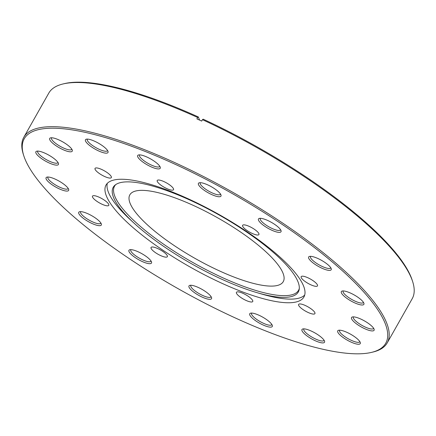 <?xml version="1.0" encoding="UTF-8"?>
<svg xmlns="http://www.w3.org/2000/svg" width="436" height="436" viewBox="0 0 436 436"><rect width="100%" height="100%" fill="white"/><g stroke="black" fill="none" stroke-linecap="round" stroke-linejoin="round"><path stroke-width="0.65" d="M309.696 313.141A9.363 2.469 -150.5 0 0 314.923 313.626A9.363 2.469 -150.5 0 0 303.848 304.884A9.363 2.469 -150.5 0 0 298.622 304.404A9.363 2.469 -150.5 0 0 309.696 313.141M312.252 285.395A9.363 2.469 -150.5 0 0 317.479 285.88A9.363 2.469 -150.5 0 0 306.404 277.138A9.363 2.469 -150.5 0 0 301.178 276.658A9.363 2.469 -150.5 0 0 312.252 285.395M253.687 234.067A9.363 2.469 -150.5 0 0 258.913 234.552A9.363 2.469 -150.5 0 0 247.833 225.81A9.363 2.469 -150.5 0 0 242.612 225.33A9.363 2.469 -150.5 0 0 253.687 234.067M168.301 189.224A9.363 2.469 -150.5 0 0 173.528 189.704A9.363 2.469 -150.5 0 0 162.454 180.967A9.363 2.469 -150.5 0 0 157.227 180.482A9.363 2.469 -150.5 0 0 168.301 189.224M106.117 177.13A9.363 2.469 -150.5 0 0 111.344 177.615A9.363 2.469 -150.5 0 0 100.269 168.874A9.363 2.469 -150.5 0 0 95.043 168.394A9.363 2.469 -150.5 0 0 106.117 177.13M103.561 204.876A9.363 2.469 -150.5 0 0 108.787 205.361A9.363 2.469 -150.5 0 0 97.713 196.62A9.363 2.469 -150.5 0 0 92.487 196.14A9.363 2.469 -150.5 0 0 103.561 204.876M162.127 256.205A9.363 2.469 -150.5 0 0 167.353 256.69A9.363 2.469 -150.5 0 0 156.279 247.948A9.363 2.469 -150.5 0 0 151.052 247.468A9.363 2.469 -150.5 0 0 162.127 256.205M247.512 301.053A9.363 2.469 -150.5 0 0 252.738 301.532A9.363 2.469 -150.5 0 0 241.664 292.796A9.363 2.469 -150.5 0 0 236.437 292.311A9.363 2.469 -150.5 0 0 247.512 301.053M304.715 295.03A113.682 29.964 29.5 0 1 261.333 293.929L256.542 292.518A106.313 28.018 29.5 0 1 238.966 286.49A106.313 28.018 29.5 0 1 134.277 223.341A106.313 28.018 29.5 0 1 115.066 185.104A106.313 28.018 29.5 0 1 172.569 192.756A106.313 28.018 29.5 0 1 299.21 289.286A106.313 28.018 29.5 0 1 256.542 292.518M169.484 190.892A113.682 29.964 29.5 0 1 303.925 296.987A113.682 29.964 29.5 0 1 240.481 291.123A113.682 29.964 29.5 0 1 106.041 185.028A113.682 29.964 29.5 0 1 169.484 190.892M134.277 223.341L130.598 219.962A113.682 29.964 29.5 0 1 107.311 183.343M299.303 288.43A105.714 27.86 29.5 0 1 239.566 284.839A105.714 27.86 29.5 0 1 145.662 230.808A105.714 27.86 29.5 0 1 115.753 184.586M179.027 199.377A88.137 23.228 29.5 0 1 283.264 281.634A88.137 23.228 29.5 0 1 234.078 277.089A88.137 23.228 29.5 0 1 129.841 194.832A88.137 23.228 29.5 0 1 179.027 199.377M56.931 139.089A12.944 3.412 29.5 0 1 72.272 150.12A12.944 3.412 29.5 0 1 65.013 150.502A12.944 3.412 29.5 0 1 52.674 143.177A12.944 3.412 29.5 0 1 50.592 137.852A12.944 3.412 29.5 0 1 56.931 139.089M51.693 137.771A11.57 3.047 -150.5 0 0 51.557 137.945A11.57 3.047 -150.5 0 0 65.242 148.741A11.57 3.047 -150.5 0 0 71.695 149.335A11.57 3.047 -150.5 0 0 71.776 149.134M43.109 152.409A12.944 3.412 29.5 0 1 58.446 163.435A12.944 3.412 29.5 0 1 51.192 163.822A12.944 3.412 29.5 0 1 38.853 156.497A12.944 3.412 29.5 0 1 36.771 151.172A12.944 3.412 29.5 0 1 43.109 152.409M37.872 151.085A11.57 3.047 -150.5 0 0 37.736 151.259A11.57 3.047 -150.5 0 0 51.415 162.056A11.57 3.047 -150.5 0 0 57.874 162.655A11.57 3.047 -150.5 0 0 57.955 162.448M53.317 178.346A12.944 3.412 29.5 0 1 68.654 189.371A12.944 3.412 29.5 0 1 61.4 189.758A12.944 3.412 29.5 0 1 49.055 182.428A12.944 3.412 29.5 0 1 46.979 177.109A12.944 3.412 29.5 0 1 53.317 178.346M48.074 177.021A11.57 3.047 -150.5 0 0 47.944 177.196A11.57 3.047 -150.5 0 0 61.623 187.992A11.57 3.047 -150.5 0 0 68.081 188.592A11.57 3.047 -150.5 0 0 68.163 188.385M85.996 212.953A12.944 3.412 29.5 0 1 101.337 223.979A12.944 3.412 29.5 0 1 94.078 224.366A12.944 3.412 29.5 0 1 81.739 217.041A12.944 3.412 29.5 0 1 79.657 211.716A12.944 3.412 29.5 0 1 85.996 212.953M80.758 211.629A11.57 3.047 -150.5 0 0 80.622 211.803A11.57 3.047 -150.5 0 0 94.307 222.6A11.57 3.047 -150.5 0 0 100.76 223.199A11.57 3.047 -150.5 0 0 100.841 222.992M136.174 250.962A12.944 3.412 29.5 0 1 151.515 261.987A12.944 3.412 29.5 0 1 144.262 262.374A12.944 3.412 29.5 0 1 131.917 255.049A12.944 3.412 29.5 0 1 129.841 249.724A12.944 3.412 29.5 0 1 136.174 250.962M130.936 249.643A11.57 3.047 -150.5 0 0 130.805 249.817A11.57 3.047 -150.5 0 0 144.485 260.614A11.57 3.047 -150.5 0 0 150.938 261.208A11.57 3.047 -150.5 0 0 151.02 261.006M196.216 286.588A12.944 3.412 29.5 0 1 211.553 297.614A12.944 3.412 29.5 0 1 204.299 298.001A12.944 3.412 29.5 0 1 191.954 290.676A12.944 3.412 29.5 0 1 189.878 285.351A12.944 3.412 29.5 0 1 196.216 286.588M190.979 285.264A11.57 3.047 -150.5 0 0 190.843 285.444A11.57 3.047 -150.5 0 0 204.522 296.24A11.57 3.047 -150.5 0 0 210.98 296.834A11.57 3.047 -150.5 0 0 211.062 296.627M256.973 314.405A12.944 3.412 29.5 0 1 272.315 325.436A12.944 3.412 29.5 0 1 265.061 325.817A12.944 3.412 29.5 0 1 252.717 318.493A12.944 3.412 29.5 0 1 250.64 313.168A12.944 3.412 29.5 0 1 256.973 314.405M251.736 313.086A11.57 3.047 -150.5 0 0 251.605 313.261A11.57 3.047 -150.5 0 0 265.284 324.057A11.57 3.047 -150.5 0 0 271.737 324.651A11.57 3.047 -150.5 0 0 271.819 324.449M309.2 330.183A12.944 3.412 29.5 0 1 324.542 341.208A12.944 3.412 29.5 0 1 317.288 341.595A12.944 3.412 29.5 0 1 304.944 334.27A12.944 3.412 29.5 0 1 302.867 328.946A12.944 3.412 29.5 0 1 309.2 330.183M303.963 328.858A11.57 3.047 -150.5 0 0 303.832 329.038A11.57 3.047 -150.5 0 0 317.512 339.829A11.57 3.047 -150.5 0 0 323.97 340.429A11.57 3.047 -150.5 0 0 324.052 340.222M344.947 331.513A12.944 3.412 29.5 0 1 360.289 342.538A12.944 3.412 29.5 0 1 353.035 342.925A12.944 3.412 29.5 0 1 340.69 335.6A12.944 3.412 29.5 0 1 338.614 330.275A12.944 3.412 29.5 0 1 344.947 331.513M339.709 330.194A11.57 3.047 -150.5 0 0 339.579 330.368A11.57 3.047 -150.5 0 0 353.258 341.165A11.57 3.047 -150.5 0 0 359.716 341.759A11.57 3.047 -150.5 0 0 359.798 341.557M358.774 318.198A12.944 3.412 29.5 0 1 374.11 329.224A12.944 3.412 29.5 0 1 366.856 329.611A12.944 3.412 29.5 0 1 354.512 322.286A12.944 3.412 29.5 0 1 352.435 316.961A12.944 3.412 29.5 0 1 358.774 318.198M353.536 316.874A11.57 3.047 -150.5 0 0 353.4 317.048A11.57 3.047 -150.5 0 0 367.079 327.845A11.57 3.047 -150.5 0 0 373.538 328.444A11.57 3.047 -150.5 0 0 373.619 328.237M348.566 292.262A12.944 3.412 29.5 0 1 363.907 303.287A12.944 3.412 29.5 0 1 356.648 303.674A12.944 3.412 29.5 0 1 344.309 296.349A12.944 3.412 29.5 0 1 342.227 291.025A12.944 3.412 29.5 0 1 348.566 292.262M343.328 290.937A11.57 3.047 -150.5 0 0 343.192 291.112A11.57 3.047 -150.5 0 0 356.877 301.908A11.57 3.047 -150.5 0 0 363.33 302.508A11.57 3.047 -150.5 0 0 363.411 302.301M315.887 257.654A12.944 3.412 29.5 0 1 331.224 268.68A12.944 3.412 29.5 0 1 323.97 269.067A12.944 3.412 29.5 0 1 311.626 261.742A12.944 3.412 29.5 0 1 309.549 256.417A12.944 3.412 29.5 0 1 315.887 257.654M310.645 256.33A11.57 3.047 -150.5 0 0 310.514 256.504A11.57 3.047 -150.5 0 0 324.193 267.301A11.57 3.047 -150.5 0 0 330.652 267.9A11.57 3.047 -150.5 0 0 330.733 267.693M205.667 184.014A12.944 3.412 29.5 0 1 221.003 195.045A12.944 3.412 29.5 0 1 213.749 195.432A12.944 3.412 29.5 0 1 201.405 188.101A12.944 3.412 29.5 0 1 199.328 182.777A12.944 3.412 29.5 0 1 205.667 184.014M200.429 182.695A11.57 3.047 -150.5 0 0 200.293 182.869A11.57 3.047 -150.5 0 0 213.972 193.666A11.57 3.047 -150.5 0 0 220.431 194.26A11.57 3.047 -150.5 0 0 220.512 194.058M144.905 156.197A12.944 3.412 29.5 0 1 160.246 167.222A12.944 3.412 29.5 0 1 152.992 167.609A12.944 3.412 29.5 0 1 140.648 160.285A12.944 3.412 29.5 0 1 138.572 154.96A12.944 3.412 29.5 0 1 144.905 156.197M139.667 154.878A11.57 3.047 -150.5 0 0 139.536 155.053A11.57 3.047 -150.5 0 0 153.216 165.849A11.57 3.047 -150.5 0 0 159.669 166.443A11.57 3.047 -150.5 0 0 159.75 166.241M92.677 140.419A12.944 3.412 29.5 0 1 108.019 151.45A12.944 3.412 29.5 0 1 100.76 151.837A12.944 3.412 29.5 0 1 88.421 144.507A12.944 3.412 29.5 0 1 86.339 139.188A12.944 3.412 29.5 0 1 92.677 140.419M87.44 139.1A11.57 3.047 -150.5 0 0 87.304 139.275A11.57 3.047 -150.5 0 0 100.989 150.071A11.57 3.047 -150.5 0 0 107.441 150.671A11.57 3.047 -150.5 0 0 107.523 150.464M265.704 219.64A12.944 3.412 29.5 0 1 281.046 230.671A12.944 3.412 29.5 0 1 273.792 231.053A12.944 3.412 29.5 0 1 261.447 223.728A12.944 3.412 29.5 0 1 259.365 218.403A12.944 3.412 29.5 0 1 265.704 219.64M260.466 218.322A11.57 3.047 -150.5 0 0 260.336 218.496A11.57 3.047 -150.5 0 0 274.015 229.292A11.57 3.047 -150.5 0 0 280.468 229.886A11.57 3.047 -150.5 0 0 280.55 229.685M23.751 155.652A207.672 54.734 -150.5 0 0 269.835 332.559A207.672 54.734 -150.5 0 0 371.488 352.397A207.672 54.734 -150.5 0 0 338.145 266.995A207.672 54.734 -150.5 0 0 140.13 149.461A207.672 54.734 -150.5 0 0 23.751 155.652L23.31 154.279A208.773 55.023 29.5 0 1 23.8 137.28A208.773 55.023 29.5 0 1 140.31 148.049A208.773 55.023 29.5 0 1 387.212 342.887L412.2 298.72A208.773 55.023 -150.5 0 0 412.69 281.721A208.773 55.023 -150.5 0 0 202.451 119.677L201.666 121.066A208.773 55.023 -150.5 0 0 196.887 118.875L197.672 117.491A208.773 55.023 -150.5 0 0 165.299 103.882A208.773 55.023 -150.5 0 0 63.106 83.941L64.512 83.603A207.672 54.734 29.5 0 1 166.165 103.441A207.672 54.734 29.5 0 1 198.358 116.973L199.59 120.113M197.672 117.491L198.358 116.973M63.106 83.941A208.773 55.023 -150.5 0 0 48.788 93.113L23.8 137.28M202.451 119.677L203.138 119.164A207.672 54.734 29.5 0 1 412.249 280.348L412.69 281.721M387.212 342.887A208.773 55.023 29.5 0 1 372.894 352.059L371.488 352.397"/></g></svg>

